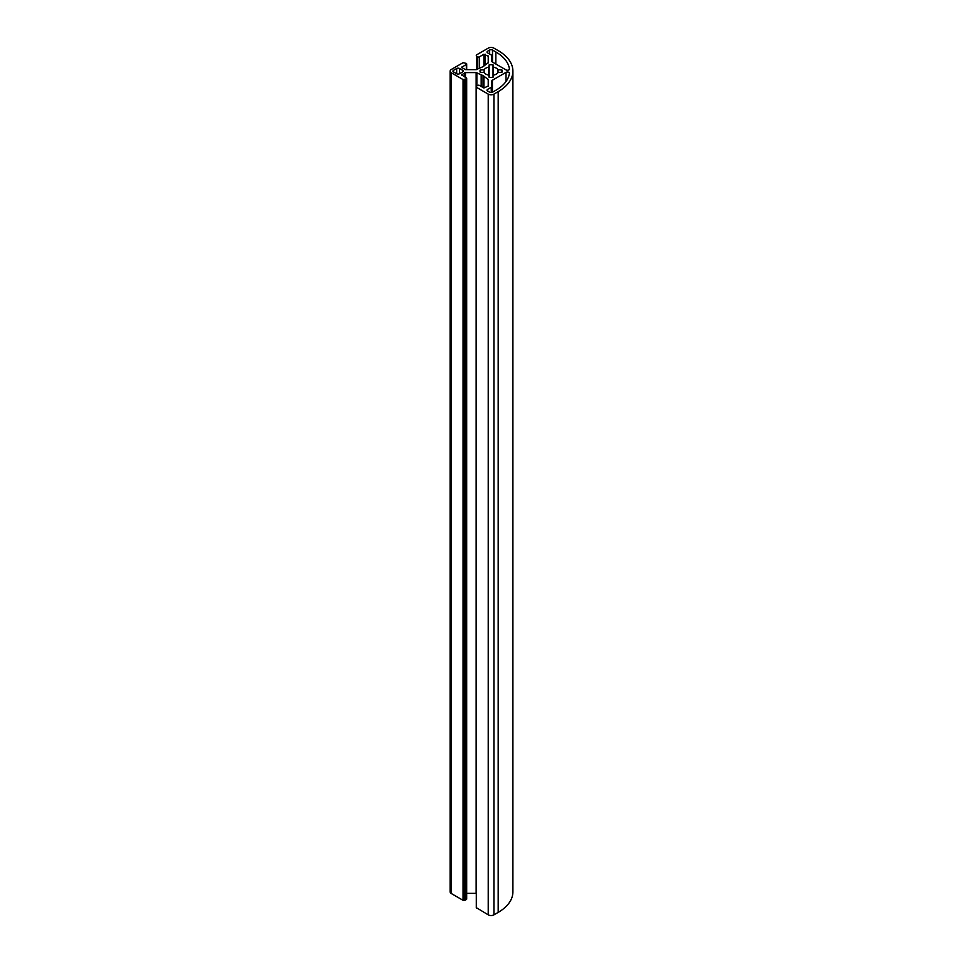 <?xml version="1.0" encoding="UTF-8"?>
<svg xmlns="http://www.w3.org/2000/svg" width="963" height="963" viewBox="0 0 963 963"><rect width="100%" height="100%" fill="white"/><g stroke="black" fill="none" stroke-linecap="round" stroke-linejoin="round"><path stroke-width="1.44" d="M498.015 69.745L498.015 72.514L501.964 72.237A11.062 6.38 0 0 0 502.132 71.13A11.062 6.38 0 0 0 501.952 69.998L498.015 69.745A7.343 4.237 0 0 0 496.27 68.132A7.343 4.237 0 0 0 493.465 67.121L493.044 64.846A11.062 6.38 0 0 0 489.156 64.846L488.686 67.121A7.343 4.237 0 0 0 484.136 69.745L480.188 70.022A11.062 6.38 0 0 0 480.019 71.13A11.062 6.38 0 0 0 480.2 72.261L484.136 72.514A7.343 4.237 0 0 0 488.686 75.138L489.108 77.413A11.062 6.38 0 0 0 492.996 77.413L493.465 75.138A7.343 4.237 0 0 0 498.015 72.514M509.439 73.26A2.01 1.156 0 0 0 509.451 73.176A2.01 1.156 0 0 0 508.861 72.357A2.01 1.156 0 0 0 506.02 72.357L492.43 80.194A2.01 1.156 0 0 0 491.84 81.024L491.84 86.465A2.01 1.156 180 0 1 491.25 87.284L487.591 89.39A2.01 1.156 0 0 0 487.001 90.209A2.01 1.156 0 0 0 487.591 91.028L489.649 92.219A2.01 1.156 0 0 0 492.502 92.219L495.837 90.293A46.946 27.096 0 0 0 509.439 73.26M483.233 75.656L488.518 79.748L488.518 85.912L483.895 87.994L479.418 85.406A1.204 0.698 0 0 0 477.708 85.406L476.312 86.309L476.432 87.296L488.229 94.109A4.021 2.323 0 0 0 493.923 94.109L498.184 91.654A50.257 29.022 0 0 0 512.906 71.13A50.257 29.022 0 0 0 498.184 50.618L493.923 48.15A4.021 2.323 0 0 0 488.229 48.15L476.432 54.963L476.312 55.95L477.708 56.853A1.204 0.698 0 0 0 479.418 56.853L483.895 54.265L488.518 56.348L488.518 62.511L483.053 66.664L476.143 69.649L465.478 69.649L461.566 67.398L466.345 64.401A1.204 0.698 0 0 0 466.345 63.414L463.071 62.679L451.274 69.492A4.021 2.323 0 0 0 450.094 71.13A4.021 2.323 0 0 0 451.274 72.767L463.071 79.58L466.345 78.846A1.204 0.698 0 0 0 466.345 77.859L461.566 74.861L465.478 72.61L476.155 72.598L483.233 75.656M453.549 71.948L456.679 73.754A2.01 1.156 0 0 0 459.52 73.754L462.649 71.948A2.01 1.156 0 0 0 463.239 71.13A2.01 1.156 0 0 0 462.649 70.311L459.52 68.505A2.01 1.156 0 0 0 456.679 68.505L453.549 70.311A2.01 1.156 0 0 0 452.959 71.13A2.01 1.156 0 0 0 453.549 71.948L453.549 70.311M489.649 50.04L487.591 51.232A2.01 1.156 0 0 0 487.001 52.05A2.01 1.156 0 0 0 487.591 52.869L491.25 54.975A2.01 1.156 180 0 1 491.84 55.794L491.84 61.235A2.01 1.156 0 0 0 492.418 62.053L506.02 69.902A2.01 1.156 0 0 0 508.211 70.155A2.01 1.156 0 0 0 509.451 69.083A2.01 1.156 0 0 0 509.439 68.987A46.946 27.096 0 0 0 495.837 51.966L492.502 50.04A2.01 1.156 0 0 0 489.649 50.04L489.649 54.06M450.094 71.13L450.094 891.87A4.021 2.323 0 0 0 451.274 893.508L463.071 900.321L466.345 899.586A1.204 0.698 0 0 0 466.694 899.093L466.694 78.352M476.432 907.712L488.229 914.85A4.021 2.323 0 0 0 493.923 914.85L498.184 912.382A50.257 29.022 0 0 0 512.906 891.87L512.906 71.13M466.694 893.351L476.312 893.351M488.518 56.348L488.518 62.511M464.07 79.339L464.07 900.08M493.465 67.121L493.465 75.138M493.044 64.846L493.044 77.196M489.156 64.846L489.156 77.413M488.686 67.121L488.686 75.138M484.136 69.745L484.136 72.514M480.188 70.022L480.188 72.237M501.952 69.998L501.952 72.237M483.342 75.764L483.342 87.669M464.768 72.779L464.768 76.956M465.478 72.61L465.478 77.365M476.155 72.598L476.155 893.339M476.866 72.779L476.866 85.9M481.187 75.27L481.187 86.429M481.368 75.331L481.368 86.538M483.053 75.596L483.053 87.513M483.799 76.739L483.799 87.934M483.908 76.835L483.908 87.994M488.229 79.339L488.229 86.321M476.432 87.296L476.432 908.037M488.229 94.109L488.229 914.85M493.923 94.109L493.923 914.85M498.184 91.654L498.184 912.382M476.432 56.107L476.432 69.625M477.708 56.853L477.708 68.987M479.418 56.853L479.418 68M483.895 54.265L483.895 65.424M485.316 54.265L485.316 64.593M488.229 55.938L488.229 62.92M461.867 66.989L461.867 67.807M466.345 64.401L466.345 69.649M451.274 72.767L451.274 893.508M463.071 79.58L463.071 900.321M463.636 79.58L463.636 900.321M464.491 79.58L464.491 900.321M465.057 79.58L465.057 900.321M466.345 78.846L466.345 899.586M461.867 74.452L461.867 75.27M462.649 70.311L462.649 71.948M459.52 68.505L459.52 73.754M456.679 68.505L456.679 73.754M492.502 50.04L492.502 62.089M487.591 51.232L487.591 52.869M495.837 51.966L495.837 64.027M487.591 89.39L487.591 91.028M506.02 72.357L506.02 81.494M492.43 80.194L492.43 92.255M491.84 81.024L491.84 86.465M491.25 87.284L491.25 92.556M476.312 86.309L476.312 907.868M476.312 55.132L476.312 55.95M466.694 63.907L466.694 69.649"/></g></svg>

